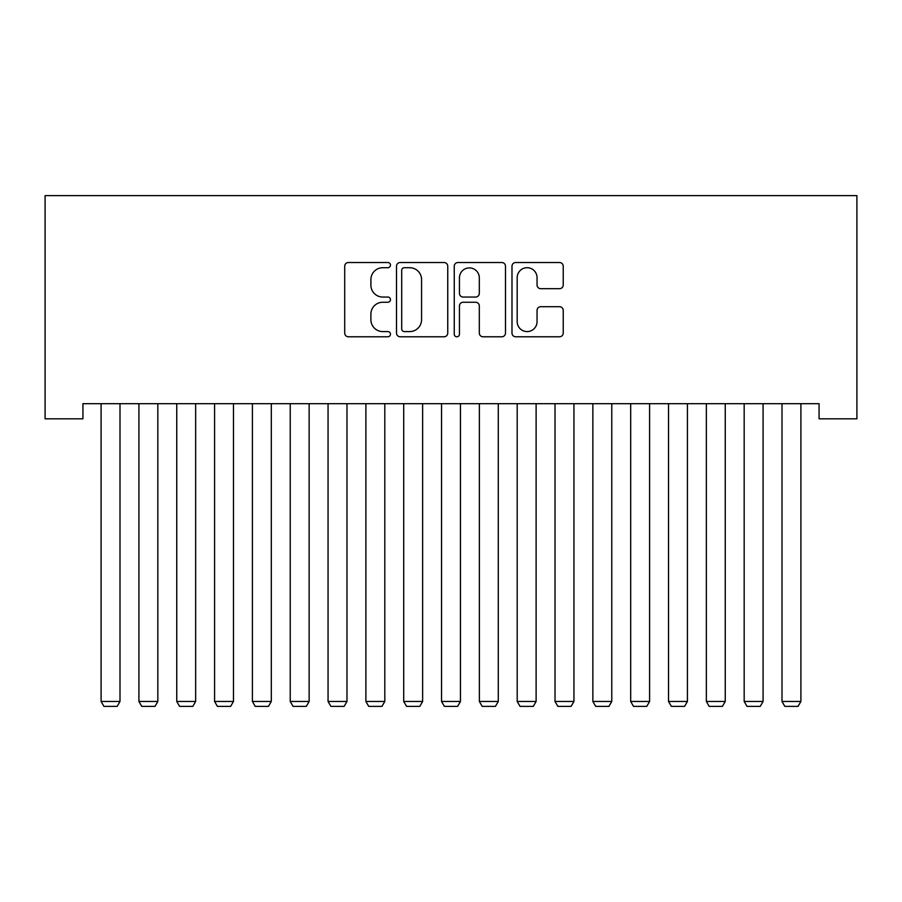 <?xml version="1.0" encoding="UTF-8"?>
<svg xmlns="http://www.w3.org/2000/svg" width="902" height="902" viewBox="0 0 902 902"><rect width="100%" height="100%" fill="white"/><g stroke="black" fill="none" stroke-linecap="round" stroke-linejoin="round"><path stroke-width="1.35" d="M390.476 265.12A2.605 2.605 0 0 0 387.883 262.516L348.42 262.516A3.709 3.709 0 0 0 344.711 266.225L344.711 333.063A3.709 3.709 0 0 0 348.42 336.784L387.883 336.784A2.605 2.605 0 0 0 390.476 334.18A2.605 2.605 0 0 0 387.883 331.586L382.775 331.586A11.884 11.884 0 0 1 370.891 319.703L370.891 314.133A11.884 11.884 0 0 1 382.775 302.249L387.883 302.249A2.605 2.605 0 0 0 390.476 299.644A2.605 2.605 0 0 0 387.883 297.051L382.775 297.051A11.884 11.884 0 0 1 370.891 285.167L370.891 279.597A11.884 11.884 0 0 1 382.775 267.714L387.883 267.714A2.605 2.605 0 0 0 390.476 265.12M559.511 288.696A3.709 3.709 0 0 0 563.231 284.987L563.231 266.225A3.709 3.709 0 0 0 559.511 262.516L515.696 262.516A3.709 3.709 0 0 0 511.986 266.225L511.986 333.063A3.709 3.709 0 0 0 515.696 336.784L559.511 336.784A3.709 3.709 0 0 0 563.231 333.063L563.231 310.412A3.709 3.709 0 0 0 559.511 306.703L540.76 306.703A3.709 3.709 0 0 0 537.051 310.412L537.051 321.653A9.933 9.933 0 0 1 527.118 331.586A9.933 9.933 0 0 1 517.184 321.653L517.184 277.647A9.933 9.933 0 0 1 527.118 267.714A9.933 9.933 0 0 1 537.051 277.647L537.051 284.987A3.709 3.709 0 0 0 540.76 288.696L559.511 288.696M819.072 403.679L82.928 403.679L82.928 418.81L45.1 418.81L45.1 195.621L856.9 195.621L856.9 418.81L819.072 418.81L819.072 403.679M447.753 266.225A3.709 3.709 0 0 0 444.043 262.516L400.229 262.516A3.709 3.709 0 0 0 396.508 266.225L396.508 333.063A3.709 3.709 0 0 0 400.229 336.784L444.043 336.784A3.709 3.709 0 0 0 447.753 333.063L447.753 266.225M457.957 262.516L501.771 262.516A3.709 3.709 0 0 1 505.492 266.225L505.492 333.063A3.709 3.709 0 0 1 501.771 336.784L483.021 336.784A3.709 3.709 0 0 1 479.312 333.063L479.312 305.958A3.709 3.709 0 0 0 475.602 302.249L463.166 302.249A3.709 3.709 0 0 0 459.445 305.958L459.445 334.18A2.605 2.605 0 0 1 456.852 336.784A2.605 2.605 0 0 1 454.247 334.18L454.247 266.225A3.709 3.709 0 0 1 457.957 262.516M404.31 267.714A2.605 2.605 0 0 0 401.706 270.318L401.706 328.982A2.605 2.605 0 0 0 404.31 331.586L409.688 331.586A11.884 11.884 0 0 0 421.572 319.703L421.572 279.597A11.884 11.884 0 0 0 409.688 267.714L404.31 267.714M479.312 277.839A9.933 9.933 0 0 0 469.378 267.905A9.933 9.933 0 0 0 459.445 277.839L459.445 293.33A3.709 3.709 0 0 0 463.166 297.051L475.602 297.051A3.709 3.709 0 0 0 479.312 293.33L479.312 277.839M120 403.679L120 701.463L101.092 701.463L101.092 403.679M120 701.463L117.159 706.379L103.922 706.379L101.092 701.463M157.827 403.679L157.827 701.463L138.919 701.463L138.919 403.679M157.827 701.463L154.997 706.379L141.749 706.379L138.919 701.463M195.655 403.679L195.655 701.463L176.747 701.463L176.747 403.679M195.655 701.463L192.825 706.379L179.577 706.379L176.747 701.463M233.483 403.679L233.483 701.463L214.575 701.463L214.575 403.679M233.483 701.463L230.653 706.379L217.405 706.379L214.575 701.463M271.31 403.679L271.31 701.463L252.402 701.463L252.402 403.679M271.31 701.463L268.48 706.379L255.232 706.379L252.402 701.463M309.138 403.679L309.138 701.463L290.23 701.463L290.23 403.679M309.138 701.463L306.308 706.379L293.071 706.379L290.23 701.463M346.977 403.679L346.977 701.463L328.057 701.463L328.057 403.679M346.977 701.463L344.136 706.379L330.899 706.379L328.057 701.463M384.804 403.679L384.804 701.463L365.885 701.463L365.885 403.679M384.804 701.463L381.963 706.379L368.726 706.379L365.885 701.463M422.632 403.679L422.632 701.463L403.713 701.463L403.713 403.679M422.632 701.463L419.791 706.379L406.554 706.379L403.713 701.463M460.46 403.679L460.46 701.463L441.54 701.463L441.54 403.679M460.46 701.463L457.618 706.379L444.382 706.379L441.54 701.463M498.287 403.679L498.287 701.463L479.368 701.463L479.368 403.679M498.287 701.463L495.446 706.379L482.209 706.379L479.368 701.463M536.115 403.679L536.115 701.463L517.196 701.463L517.196 403.679M536.115 701.463L533.274 706.379L520.037 706.379L517.196 701.463M573.943 403.679L573.943 701.463L555.023 701.463L555.023 403.679M573.943 701.463L571.101 706.379L557.864 706.379L555.023 701.463M611.77 403.679L611.77 701.463L592.862 701.463L592.862 403.679M611.77 701.463L608.929 706.379L595.692 706.379L592.862 701.463M649.598 403.679L649.598 701.463L630.69 701.463L630.69 403.679M649.598 701.463L646.768 706.379L633.52 706.379L630.69 701.463M687.425 403.679L687.425 701.463L668.517 701.463L668.517 403.679M687.425 701.463L684.595 706.379L671.347 706.379L668.517 701.463M725.253 403.679L725.253 701.463L706.345 701.463L706.345 403.679M725.253 701.463L722.423 706.379L709.175 706.379L706.345 701.463M763.081 403.679L763.081 701.463L744.173 701.463L744.173 403.679M763.081 701.463L760.251 706.379L747.003 706.379L744.173 701.463M800.908 403.679L800.908 701.463L782 701.463L782 403.679M800.908 701.463L798.078 706.379L784.841 706.379L782 701.463"/></g></svg>
